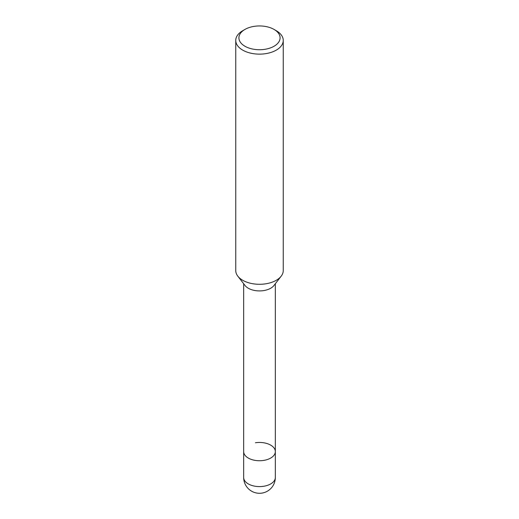 <?xml version="1.0" encoding="UTF-8"?>
<svg xmlns="http://www.w3.org/2000/svg" width="519" height="519" viewBox="0 0 519 519"><rect width="100%" height="100%" fill="white"/><g stroke="black" fill="none" stroke-linecap="round" stroke-linejoin="round"><path stroke-width="0.78" d="M274.058 29.434L276.296 30.725A23.751 13.715 180 0 1 283.251 40.424L283.251 270.574A23.751 13.715 180 0 1 281.181 276.173L273.954 285.508A15.836 9.141 180 0 1 248.303 288.24A15.836 9.141 180 0 1 245.046 285.508L237.819 276.173A23.751 13.715 180 0 1 235.749 270.574L235.749 40.424A23.751 13.715 180 0 1 242.704 30.725L244.942 29.434A20.585 11.885 180 0 1 274.058 29.434A20.585 11.885 180 0 1 274.058 46.243A20.585 11.885 180 0 1 244.942 46.243A20.585 11.885 180 0 1 244.942 29.434L242.704 30.725M255.4 442.765A15.836 9.141 180 0 1 275.336 451.595A15.836 9.141 180 0 1 265.559 460.042A15.836 9.141 180 0 1 248.303 458.063A15.836 9.141 180 0 1 243.664 451.595L243.664 283.724M281.181 276.173A23.751 13.715 180 0 1 276.296 280.273A23.751 13.715 180 0 1 242.704 280.273A23.751 13.715 180 0 1 237.819 276.173M283.251 40.424A23.751 13.715 180 0 1 276.296 50.116A23.751 13.715 180 0 1 250.411 53.094A23.751 13.715 180 0 1 235.749 40.424M275.336 477.454L275.336 451.595A15.836 9.141 180 0 1 263.6 460.424A15.836 9.141 180 0 1 243.664 451.595L243.664 477.454A15.836 15.836 0 0 0 267.415 491.169A15.836 15.836 0 0 0 275.336 477.454A15.836 9.141 180 0 1 270.697 483.922A15.836 9.141 180 0 1 263.6 486.284A15.836 9.141 180 0 1 243.664 477.454M275.336 451.595L275.336 283.724"/></g></svg>
